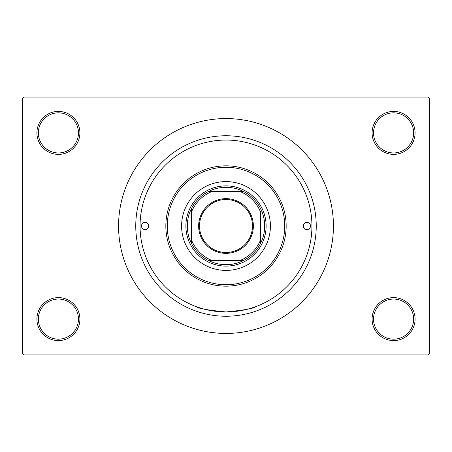 <?xml version="1.0" encoding="UTF-8"?>
<svg xmlns="http://www.w3.org/2000/svg" width="452" height="452" viewBox="0 0 452 452"><rect width="100%" height="100%" fill="white"/><g stroke="black" fill="none" stroke-linecap="round" stroke-linejoin="round"><path stroke-width="0.68" d="M372.103 319.106A21.487 21.487 0 0 1 393.59 297.619A21.487 21.487 0 0 1 415.077 319.106A21.487 21.487 0 0 1 393.59 340.593A21.487 21.487 0 0 1 372.103 319.106M413.642 319.106A20.052 20.052 0 0 0 393.59 299.054A20.052 20.052 0 0 0 373.538 319.106A20.052 20.052 0 0 0 393.59 339.158A20.052 20.052 0 0 0 413.642 319.106M36.923 319.106A21.487 21.487 0 0 1 58.41 297.619A21.487 21.487 0 0 1 79.897 319.106A21.487 21.487 0 0 1 58.41 340.593A21.487 21.487 0 0 1 36.923 319.106M78.462 319.106A20.052 20.052 0 0 0 58.41 299.054A20.052 20.052 0 0 0 38.358 319.106A20.052 20.052 0 0 0 58.41 339.158A20.052 20.052 0 0 0 78.462 319.106M36.923 132.894A21.487 21.487 0 0 1 58.41 111.407A21.487 21.487 0 0 1 79.897 132.894A21.487 21.487 0 0 1 58.41 154.381A21.487 21.487 0 0 1 36.923 132.894M78.462 132.894A20.052 20.052 0 0 0 58.41 112.842A20.052 20.052 0 0 0 38.358 132.894A20.052 20.052 0 0 0 58.41 152.945A20.052 20.052 0 0 0 78.462 132.894M372.103 132.894A21.487 21.487 0 0 1 393.59 111.407A21.487 21.487 0 0 1 415.077 132.894A21.487 21.487 0 0 1 393.59 154.381A21.487 21.487 0 0 1 372.103 132.894M413.642 132.894A20.052 20.052 0 0 0 393.59 112.842A20.052 20.052 0 0 0 373.538 132.894A20.052 20.052 0 0 0 393.59 152.945A20.052 20.052 0 0 0 413.642 132.894M135.758 226A90.242 90.242 0 0 1 226 135.758A90.242 90.242 0 0 1 316.242 226A90.242 90.242 0 0 1 226 316.242A90.242 90.242 0 0 1 135.758 226M118.571 226A107.429 107.429 0 0 0 226 333.429A107.429 107.429 0 0 0 333.429 226A107.429 107.429 0 0 0 226 118.571A107.429 107.429 0 0 0 118.571 226M427.965 354.916L24.035 354.916L22.6 353.481L22.6 98.519L24.035 97.084L427.965 97.084L429.4 98.519L429.4 353.481L427.965 354.916M256.024 306.529C254.25 308.383 244.244 310.191 226.011 311.942C207.734 310.185 197.722 308.377 195.976 306.529M141.487 226A3.582 3.582 0 0 0 145.069 229.582A3.582 3.582 0 0 0 148.651 226A3.582 3.582 0 0 0 145.069 222.418A3.582 3.582 0 0 0 141.487 226M303.348 226A3.582 3.582 0 0 0 306.931 229.582A3.582 3.582 0 0 0 310.513 226A3.582 3.582 0 0 0 306.931 222.418A3.582 3.582 0 0 0 303.348 226M181.597 226A44.403 44.403 0 0 0 226 270.403A44.403 44.403 0 0 0 270.403 226A44.403 44.403 0 0 0 226 181.597A44.403 44.403 0 0 0 181.597 226M284.726 226A58.726 58.726 0 0 0 226 167.274A58.726 58.726 0 0 0 167.274 226A58.726 58.726 0 0 0 226 284.726A58.726 58.726 0 0 0 284.726 226M165.839 226A60.161 60.161 0 0 1 226 165.839A60.161 60.161 0 0 1 286.161 226A60.161 60.161 0 0 1 226 286.161A60.161 60.161 0 0 1 165.839 226M311.942 226A85.942 85.942 0 0 0 226 140.058A85.942 85.942 0 0 0 140.058 226A85.942 85.942 0 0 0 226 311.942A85.942 85.942 0 0 0 311.942 226M226 198.643A27.357 27.357 0 0 1 253.357 226A27.357 27.357 0 0 1 226 253.357A27.357 27.357 0 0 1 198.643 226A27.357 27.357 0 0 1 226 198.643M226 252.498A26.498 26.498 0 0 0 252.498 226A26.498 26.498 0 0 0 226 199.501A26.498 26.498 0 0 0 199.501 226A26.498 26.498 0 0 0 226 252.498M226 187.326A38.674 38.674 0 0 0 208.282 191.62L211.677 191.62L208.282 191.62A38.674 38.674 0 0 0 191.62 243.718L191.62 240.323L191.62 243.718A38.674 38.674 0 0 0 243.718 260.38L240.323 260.38L243.718 260.38A38.674 38.674 0 0 0 260.38 243.718L260.38 211.677A37.245 37.245 0 0 0 240.323 191.62L211.677 191.62A37.245 37.245 0 0 0 191.62 211.677L191.62 240.323A37.245 37.245 0 0 0 211.677 260.38L240.323 260.38A37.245 37.245 0 0 0 260.38 240.323L260.38 243.718A38.674 38.674 0 0 0 243.718 191.62L240.323 191.62L243.718 191.62A38.674 38.674 0 0 0 226 187.326M226 266.109A40.109 40.109 0 0 1 185.891 226A40.109 40.109 0 0 1 226 185.891A40.109 40.109 0 0 1 266.109 226A40.109 40.109 0 0 1 226 266.109M208.282 260.38L211.677 260.38L208.282 260.38M191.62 208.282L191.62 211.677L191.62 208.282"/></g></svg>
